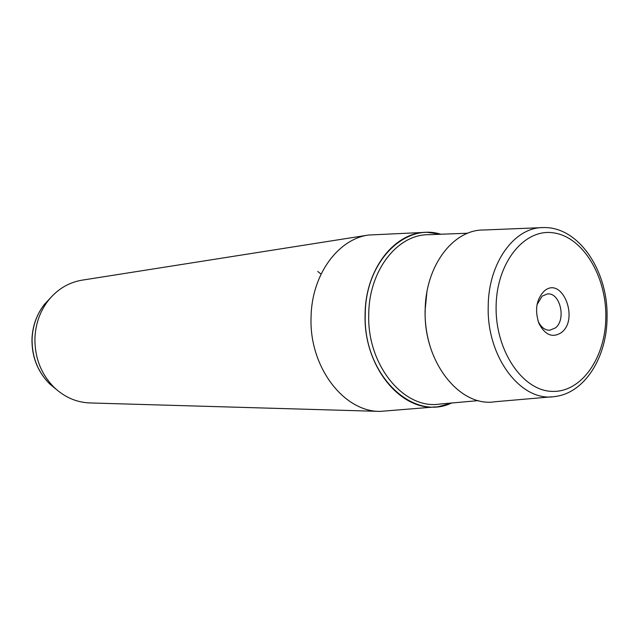 <?xml version="1.0" encoding="UTF-8"?>
<svg xmlns="http://www.w3.org/2000/svg" width="639" height="639" viewBox="0 0 639 639"><rect width="100%" height="100%" fill="white"/><g stroke="black" fill="none" stroke-linecap="round" stroke-linejoin="round"><path stroke-width="0.96" d="M536.952 304.763L542.152 296.145L547.359 293.964C560.083 292.063 566.537 319.604 555.387 327.927L549.74 330.259C544.724 330.235 540.81 327.104 537.982 320.866M544.316 290.977C536.345 299.204 534.547 310.027 538.925 323.438C545.147 335.235 552.687 338.247 561.561 332.472C579.493 318.693 561.921 275.681 544.316 290.977M452.196 402.953L438.458 406.652C401.516 412.818 363.032 366.49 365.117 313.893C365.46 268.739 394.95 231.741 427.036 232.308L441.397 234.225M435.391 406.915L380.093 411.404C343.606 411.851 309.052 366.682 311.065 317.2C311.576 275.089 337.783 239.178 368.543 235.032L424.544 232.404M368.543 235.032L81.912 280.194C68.661 282.454 57.494 289.171 48.42 300.346C40.121 311.081 35.632 323.598 34.937 337.903C34.642 357.576 41.032 374.071 54.123 387.378C64.571 397.258 76.52 402.45 89.955 402.945L380.093 411.404M551.776 396.819L495.049 401.739C459.952 407.69 423.322 361.986 425.183 310.227C425.406 265.784 453.307 229.409 483.803 230L541.217 227.668M321.066 274.107L317.751 271.455M496.112 306.48C495.257 350.763 522.646 390.804 552.104 391.387C581.57 392.634 605.716 357.457 605.836 316.792C606.347 276.16 583 237.149 553.845 232.908C524.723 228.019 496.535 262.158 496.112 306.48M607.05 317.112C607.17 356.834 584.853 393.312 554.524 396.579C521.32 402.314 486.599 357.257 488.22 306.377C488.324 262.677 514.603 226.949 543.462 227.58C578.814 226.502 608.136 271.12 607.05 317.008M50.497 297.862L44.434 304.356C36.838 314.18 32.725 325.626 32.094 338.678C31.814 356.642 37.661 371.714 49.642 383.887L56.304 389.399M440.814 234.249C404.783 222.747 365.452 261.551 365.268 313.909C362.664 373.935 412.419 422.02 451.621 403.001M467.748 233.219L428.945 234.697C397.746 234.082 369.078 270.057 368.751 313.957C366.738 365.077 404.128 410.11 440.031 404.032L478.419 400.613M430.311 346.937C426.644 335.235 424.895 323.102 425.087 310.53L426.844 292.55M54.123 387.378L49.642 383.887C37.565 371.642 31.678 356.586 31.982 338.726C32.605 325.722 36.75 314.268 44.434 304.356L48.42 300.346"/></g></svg>
